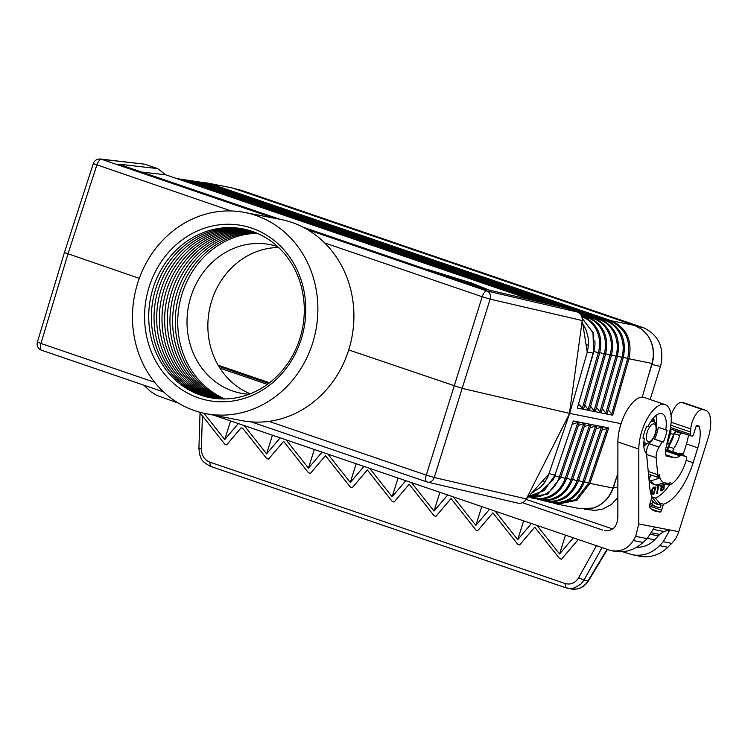 <?xml version="1.0" encoding="UTF-8"?>
<svg xmlns="http://www.w3.org/2000/svg" width="748" height="748" viewBox="0 0 748 748"><rect width="100%" height="100%" fill="white"/><g stroke="black" fill="none" stroke-linecap="round" stroke-linejoin="round"><path stroke-width="1.12" d="M436.121 272.674L430.25 270.327L470.155 282.66L488.154 289.859M483.086 288.681L481.834 288.298M489.042 290.065L470.885 282.8L427.697 269.448L433.56 271.795M450.1 277.452L455.214 278.163L447.369 275.816L452.951 277.63L444.677 275.292L447.566 276.582M445.06 275.731L442.713 274.927M470.389 284.38L476.794 285.586L470.427 282.987L473.961 284.708L467.855 283.52M475.457 286.119L480.637 287.101L472.923 285.25M465.312 282.651L470.492 283.642L462.778 281.781L463.236 280.734L452.634 278.312M461.75 281.435L456.196 279.537M455.167 279.182L463.087 280.724M303.118 227.224L482.712 288.597L564.572 307.652L577.4 312.038C580.859 313.646 582.477 316.488 582.234 320.565L569.452 413.364L462.442 388.446L348.718 349.933A102.448 92.313 -79 0 0 280.752 219.454L244.727 212.46A102.448 92.313 -79 0 0 137.669 283.118A102.448 92.313 -79 0 0 205.635 413.597A102.448 92.313 -79 0 0 312.692 342.93A102.448 92.313 -79 0 0 244.727 212.46M582.225 318.33L593.211 332.86L593.79 351.756L577.334 408.09L593.547 351.663L592.996 332.832L582.234 318.396M605.684 353.823L610.097 355.01L594.052 410.792L590.593 406.276M517.541 503.03C521.253 503.862 524.189 502.497 526.34 498.944L569.639 413.401L587.255 352.149L582.234 320.565L490.146 299.125L434.251 477.505A6.685 5.432 -76.9 0 1 427.622 482.123A6.685 5.432 -76.9 0 1 427.145 481.983A6.685 2.88 108.9 0 1 426.977 481.946A6.685 6.685 0 0 0 427.622 482.123L518.084 503.189M593.342 353.065L587.255 352.149L588.489 345.417L588.339 338.358L586.245 330.289L582.776 323.968M601.252 412.242L600.934 412.84L599.943 411.98L596.483 407.464M617.455 356.151L621.878 357.348L605.824 413.167L602.364 408.651M232.469 188L207.505 183.026L232.469 188L634.426 325.361L641.578 329.148L647.394 335.057C653.172 343.491 654.706 352.934 651.985 363.397L628.946 358.797C632.574 340.518 626.731 327.839 611.397 320.77L211.001 183.952L210.095 184.429L206.504 183.494M599.625 352.934L598.316 352.673L582.29 408.427L583.244 409.278L589.125 410.465L589.48 409.876M605.515 354.103L604.206 353.841L588.171 409.605L589.125 410.465L595.043 411.652L595.361 411.054M588.171 409.605L584.712 405.089M583.281 409.287L583.599 408.689M596.904 426.117L596.895 425.593L608.732 427.931L589.882 483.442L576.932 500.3L557.447 504.152L554.203 503.282L553.698 502.525M139.278 278.359L64.422 252.544L93.304 163.606L231.132 210.955M605.824 413.167L606.778 414.018L607.133 413.429M219.94 368.156L267.382 384.369M583.01 325.408L583.954 325.735M528.359 496.709A29.424 26.507 -79 0 0 559.289 477.233L577.914 422.368L579.223 422.106L573.305 420.946L553.342 479.683L537.728 494.419L528.724 496.298L544.292 490.538L555.128 475.017M572.37 479.851L571.061 479.59L589.705 424.696L591.004 424.434L591.014 424.948M594.052 410.792L595.015 411.643L600.896 412.831M606.815 414.027L612.724 415.215L608.246 409.839M533.605 497.953A29.658 26.722 -79 0 0 565.17 478.411L583.805 423.536L578.354 425.434M600.934 412.84L606.778 414.018M582.29 408.427L578.812 403.892M577.334 408.09L583.244 409.278M279.92 219.295L118.521 164.139L157.622 168.59L165.635 174.78L141.671 172.049M621.064 423.658L569.639 413.401L547.667 477.383L544.02 483.358L540.29 487.416L531.875 492.82M642.28 397.151L651.985 363.397M165.635 174.78L532.894 300.275M154.686 382.312L40.934 343.444L67.956 253.983L96.838 165.065A6.685 2.88 -71.1 0 1 101.653 159.305A6.685 6.433 -83.5 0 0 100.419 159.034L144.803 164.205L101.653 159.305L273.628 218.07M583.805 423.536L585.114 423.274L579.223 422.106L579.223 422.629M157.622 168.59L144.803 164.205M601.925 430.081L608.732 427.931M585.114 423.789L585.114 423.274L596.895 425.593L590.144 427.763M602.823 426.762L602.795 427.276M593.173 508.051C602.617 504.825 609.199 498.149 612.921 488.042L617.259 475.279L613.538 487.154C609.854 497.813 603.066 504.778 593.173 508.051L580.476 508.743L557.456 504.161L550.322 501.964L554.09 503.245M617.876 473.465L617.259 475.279M577.914 422.368L572.444 424.284M550.575 501.964A30.35 27.349 -79 0 0 582.832 481.946L601.486 427.014L596.034 428.922M589.705 424.696L584.244 426.603M601.486 427.014L602.785 426.762M573.305 420.946L554.932 475.074L549.172 473.69L526.34 498.944L434.251 477.505L426.276 475.12L482.18 296.741L490.146 299.125A6.685 5.432 103.1 0 0 487.004 290.991L577.4 312.038M586.086 344.781A6.685 6.021 101 0 1 586.853 344.875A6.685 6.021 101 0 1 587.573 345.062A6.685 6.021 101 0 1 588.489 345.473M650.134 399.507L660.708 365.725C664.448 347.811 658.82 335.197 643.822 327.886L241.239 190.301L233.283 188.281M584.599 509.22L594.922 510.407L602.916 509.051L611.434 504.442L617.857 497.57M647.394 335.057C653.518 343.8 655.042 353.617 651.976 364.482L648.254 376.366M584.945 327.484L583.244 326.904M218.818 366.361L268.682 383.406M218.136 365.202L269.523 382.761M250.225 393.794A75.726 68.236 101 0 1 211.693 300.874A75.726 68.236 101 0 1 278.649 247.513M249.009 394.271A75.726 68.236 101 0 1 241.08 393.252A75.726 68.236 101 0 1 190.843 296.816A75.726 68.236 101 0 1 269.963 244.587A75.726 68.236 101 0 1 277.695 246.616M257.116 233.264A85.973 77.465 -79 0 0 179.473 304.146A85.973 77.465 -79 0 0 224.914 398.946M255.928 232.768A85.973 77.465 -79 0 0 179.623 293.347A85.973 77.465 -79 0 0 223.633 398.955M254.647 232.263A85.973 77.465 -79 0 0 176.967 292.833A85.973 77.465 -79 0 0 222.259 398.946M253.366 231.787A85.973 77.465 -79 0 0 174.312 292.318A85.973 77.465 -79 0 0 220.894 398.908M252.076 231.328A85.973 77.465 -79 0 0 171.657 291.804A85.973 77.465 -79 0 0 219.529 398.852M250.776 230.908A85.973 77.465 -79 0 0 169.001 291.29A85.973 77.465 -79 0 0 218.164 398.759M249.477 230.506A85.973 77.465 -79 0 0 166.346 290.766A85.973 77.465 -79 0 0 216.808 398.647M248.177 230.132A85.973 77.465 -79 0 0 163.69 290.252A85.973 77.465 -79 0 0 215.461 398.497M246.868 229.786A85.973 77.465 -79 0 0 161.035 289.738A85.973 77.465 -79 0 0 214.115 398.329M245.55 229.458A85.973 77.465 -79 0 0 158.389 289.224A85.973 77.465 -79 0 0 212.778 398.142M244.231 229.159A85.973 77.465 -79 0 0 155.734 288.709A85.973 77.465 -79 0 0 211.441 397.917M299.939 338.377A85.973 77.465 -79 0 0 252.179 231.366A85.973 77.465 -79 0 0 153.078 288.186A85.973 77.465 -79 0 0 200.838 395.206A85.973 77.465 -79 0 0 299.939 338.377M149.086 287.026A89.087 80.279 -79 0 0 198.575 397.917A89.087 80.279 -79 0 0 301.276 339.031A89.087 80.279 -79 0 0 251.786 228.14A89.087 80.279 -79 0 0 149.086 287.026M205.635 413.597L241.669 420.6A102.448 92.313 -79 0 0 348.718 349.933M606.357 530.79L604.506 530.566C612.715 531.361 617.165 526.919 617.848 517.251L617.895 441.909A31.182 13.417 108.9 0 1 627.058 410.231A31.182 13.417 108.9 0 1 644.187 397.469L665.112 404.621A31.182 13.417 108.9 0 0 647.983 417.384A31.182 13.417 108.9 0 0 638.82 449.062L617.895 441.909M666.515 445.387A6.685 2.88 108.9 0 0 667.525 442.928L669.965 443.76M690.61 435.85L670.264 428.894A4.451 1.917 -71.1 0 1 670.517 433.382L667.525 442.928M671.068 415.579A14.698 6.33 -71.1 0 1 681.811 402.48L683.896 402.882A26.722 11.501 -71.1 0 1 684.56 403.06L705.486 410.213A26.722 11.501 -71.1 0 1 708.225 437.711L678.773 531.688A26.722 24.086 101 0 1 671.723 543.385L667.814 547.246L659.568 545.647C651.76 553.436 642.7 556.475 632.387 554.773L622.71 551.753M178.379 403.107L156.921 395.486L150.675 391.606L143.803 385.173M638.82 449.062L638.773 523.918L635.716 536.381L633.275 540.542C628.068 548.836 620.531 552.174 610.667 550.547L213.619 415.149M602.626 530.061L522.459 502.675M578.111 539.701L561.486 559.252L559.635 558.625L534.745 527.172L519.636 544.955L517.784 544.32L492.895 512.866L477.785 530.65L475.924 530.014L451.044 498.561L435.925 516.354L434.074 515.718L409.184 484.265L394.074 502.048L392.223 501.412L367.333 469.959L352.224 487.743L350.373 487.107L325.483 455.663L310.373 473.447L308.513 472.811L283.632 441.357L268.513 459.141L266.662 458.505L242.866 428.426L241.118 427.828L226.663 444.836L224.811 444.209L199.445 412.139M537.232 525.732L559.569 553.969L573.136 537.999M495.382 511.426L517.719 539.663L531.286 523.703M453.531 497.13L475.868 525.358L489.435 509.397M411.671 482.825L434.018 511.062L447.584 495.092M369.821 468.529L392.158 496.756L405.725 480.796M363.874 466.49L350.307 482.46L327.97 454.223M322.023 452.194L308.457 468.155L286.119 439.918M280.163 437.889L266.606 453.849L244.259 425.621M238.313 423.583L224.746 439.553L203.942 413.251M517.719 539.663L523.553 521.057M434.018 511.062L439.843 492.455M475.868 525.358L481.703 506.751M638.773 523.918L654.706 527.013L647.16 538.607L643.074 542.44C634.519 550.089 625.029 553.043 614.576 551.313L610.667 550.547M565.479 587.666L210.366 466.322L565.591 587.713L570.406 588.517L574.324 587.956L580.944 584.057L583.973 580.111L578.634 577.755C575.259 583.113 570.715 585.02 565.02 583.496L565.694 587.741L571.276 588.966C578.513 589.957 584.253 587.255 588.489 580.841A4.451 0.729 -148.9 0 1 588.003 580.897L606.909 549.546M210.478 466.35L209.795 462.114C204.316 459.814 201.502 455.392 201.362 448.837L199.351 448.678M665.112 404.621A31.182 13.417 108.9 0 1 669.722 431.512L665.776 448.585A8.911 3.833 108.9 0 0 667.085 456.271A8.911 3.833 108.9 0 0 667.31 456.327L674.584 457.739A19.598 8.434 -71.1 0 0 679.829 455.822A4.451 1.917 108.9 0 1 681.017 455.392L685.514 456.261A4.451 1.917 -71.1 0 1 685.617 456.289A4.451 1.917 -71.1 0 1 686.103 460.796A27.62 11.884 -71.1 0 1 669.479 484.947L670.171 482.731A25.395 10.93 -71.1 0 1 667.992 483.283L664.71 482.843A26.283 11.313 -71.1 0 1 660.007 477.963A26.283 11.313 -71.1 0 1 659.138 474.297L658.165 477.42A28.733 12.361 -71.1 0 1 657.763 474.728L656.136 457.701A8.911 3.833 108.9 0 1 659.063 447.098A21.608 9.294 -71.1 0 0 661.971 441.778L654.556 439.244L663.373 442.049A24.768 10.659 108.9 0 0 667.094 430.165L658.277 427.36A21.608 9.294 -71.1 0 1 654.556 439.244M654.706 527.013L669.843 529.958L663.289 541.739L659.568 545.647M671.134 422.227L690.778 428.941A14.698 6.33 -71.1 0 1 702.746 409.624L704.831 410.035A26.722 11.501 -71.1 0 1 705.486 410.213M690.778 428.941L690.535 431.998A19.598 8.434 -71.1 0 1 690.264 434.308L670.507 427.547M686.468 443.966L697.809 447.846A25.395 10.93 -71.1 0 0 699.324 426.837A4.451 1.917 -71.1 0 0 698.595 425.939A4.451 1.917 -71.1 0 0 698.492 425.911L696.93 425.612A1.337 0.58 -71.1 0 0 695.958 426.771L693.63 434.195A2.225 0.963 108.9 0 1 692.022 436.14L690.722 435.888A2.225 0.963 -71.1 0 1 690.666 435.869A2.225 0.963 -71.1 0 1 690.264 434.308M697.809 447.846L693.153 462.703A48.106 20.701 -71.1 0 1 663.439 504.236L661.587 510.155A2.225 0.963 108.9 0 1 659.97 512.09L655.8 511.277A49.443 21.281 108.9 0 1 654.575 510.949A49.443 21.281 108.9 0 1 649.526 507.088A2.225 0.963 108.9 0 1 649.526 504.975L652.06 496.896A40.308 17.344 -71.1 0 1 649.806 487.92L646.702 455.457A8.911 3.833 108.9 0 0 645.889 452.942A21.608 9.294 -71.1 0 1 644.365 438.356L642.962 438.085A24.768 10.659 108.9 0 1 646.693 426.201L648.086 426.472A21.608 9.294 -71.1 0 1 662.017 413.681A21.608 9.294 -71.1 0 1 665.701 429.894M663.373 442.049L661.971 441.778M665.552 449.716L670.105 450.997A4.451 1.917 -71.1 0 1 670.208 451.025A4.451 1.917 -71.1 0 1 670.32 451.072M632.387 554.773L639.979 556.25A35.633 32.108 -79 0 0 667.814 547.246M644.365 438.356L643 437.898M676.903 453.316A4.451 1.917 108.9 0 0 676.239 452.587A4.451 1.917 108.9 0 0 676.136 452.559L673.424 452.035A2.225 0.963 -71.1 0 1 673.378 452.016A2.225 0.963 -71.1 0 1 672.957 450.623A2.225 0.963 -71.1 0 1 673.752 448.463A19.598 8.434 -71.1 0 0 679.633 435.458A2.225 0.963 -71.1 0 1 681.306 433.298L675.64 431.54M681.437 454.859L682.288 453.765L679.072 453.138L678.81 453.961M663.598 484.554L663.551 485.527L662.083 486.639L660.662 485.359L661.354 487.696L660.727 490.482L661.503 490.875L664.037 488.902L664.224 484.395M661.55 485.817L661.494 485.087M666.795 484.031L666.954 484.648L667.936 484.424L667.169 484.162M652.471 488.547L651.443 493.128L651.994 493.998L653.705 494.428L655.968 487.21L653.855 487.088L652.471 488.547M653.556 417.758A17.148 7.377 -71.1 0 1 654.229 421.853M646.889 443.349A17.148 7.377 -71.1 0 1 643.85 446.173M657.931 486.527L656.65 493.633L657.268 493.409L658.549 486.294L657.931 486.527M649.629 478.131A28.957 12.464 -71.1 0 1 648.6 475.335M646.263 453.597A8.911 3.833 -71.1 0 1 649.255 443.742L659.063 447.098M650.349 441.975A21.383 9.2 -71.1 0 1 649.255 443.742M655.884 415.514A21.383 9.2 -71.1 0 1 656.127 425.051M669.554 484.919A44.992 19.364 -71.1 0 1 655.472 498.103M682.896 455.364L686.533 443.77A22.272 9.584 -71.1 0 0 688.403 435.102M679.633 435.458L674.303 433.634A2.225 0.963 -71.1 0 1 675.986 431.484L682.307 433.494A2.225 0.963 108.9 0 0 682.952 433.232M682.307 433.494L681.306 433.298M681.493 453.606L680.671 454.597M681.914 454.952L681.157 454.691M660.839 486.247L661.802 486.714M661.812 489.828L660.793 490.585M663.401 485.648L663.373 486.294M662.064 486.639L661.054 487.593M660.708 489.594L661.55 489.903L661.625 488.107L663.523 486.34L663.42 488.622L661.55 489.903M662.279 487.341L661.522 487.079M661.924 487.705L661.167 487.453M661.297 488.996L660.811 488.827M661.279 489.491L660.736 489.304M661.382 489.8L660.708 489.566M663.523 486.34L662.84 486.106M661.634 486.611L660.867 486.35M661.531 486.303L660.821 486.06M661.503 490.875L660.849 490.651M661.971 490.576L661.213 490.314M664.037 488.902L663.354 488.678M667.534 484.695L666.87 484.47M651.976 493.979L652.948 494.166L653.228 493.287M654.874 488.014L655.173 487.06M655.126 488.098L653.49 493.334L652.611 493.166L651.966 491.791L652.602 489.435L653.593 488.089L655.126 488.098L653.107 487.705M651.396 492.567L652.611 493.166M654.257 487.93L653.49 487.677M653.892 487.958L653.126 487.696M653.593 488.089L652.967 487.883M653.387 488.248L652.826 488.051M653.163 488.481L652.639 488.313M652.873 488.911L652.378 488.743M652.602 489.435L652.106 489.257M652.359 490.052L651.854 489.884M652.191 490.595L651.676 490.417M652.041 491.24L651.527 491.062M651.966 491.791L651.443 491.614M651.976 492.278L651.396 492.081M652.032 492.577L651.396 492.352M652.116 492.782L651.396 492.53M652.303 493.007L651.545 492.745M653.705 494.428L652.948 494.166M653.051 418.356A17.148 7.377 -71.1 0 1 653.462 421.376M645.991 443.255A17.148 7.377 -71.1 0 1 643.813 445.387M652.621 418.889A15.371 6.61 -71.1 0 1 653.191 421.264M645.702 443.181A15.371 6.61 -71.1 0 1 643.794 444.705M657.268 493.409L656.725 493.222M675.79 430.792A4.451 1.917 -71.1 0 1 676.285 431.54M663.439 504.236L659.297 502.824M652.022 497.009L655.36 497.962L661.148 505.115L660.353 507.658L657.127 507.032A44.992 19.364 -71.1 0 1 656.015 506.733A44.992 19.364 -71.1 0 1 651.901 503.825L650.077 503.198M651.901 503.825L652.742 501.141A42.318 18.214 108.9 0 0 657.922 504.489L661.148 505.115M651.312 499.271L652.742 501.141M657.922 504.489L652.144 497.336L655.36 497.962M668.207 450.623A6.685 2.88 108.9 0 0 669.049 450.539M664.71 482.843L655.996 485.031A31.182 13.417 -71.1 0 1 655.229 484.826A31.182 13.417 -71.1 0 1 651.087 480.814L660.007 477.963L658.184 477.346M650.816 474.821L649.049 479.992M649.058 480.123L651.087 480.814M648.488 474.11L658.165 477.42M655.229 484.826L653.154 484.115A31.182 13.417 -71.1 0 1 649.068 480.225M655.996 485.031L659.222 485.658L667.936 483.47M669.479 484.947L666.328 483.872M651.873 532.875L659.671 534.39L654.687 539.775C649.582 544.955 643.589 547.433 636.716 547.218M678.773 531.688L669.843 529.958L663.906 531.51L659.671 534.39M526.096 499.384L612.715 528.986M224.746 439.553L230.58 420.946M308.457 468.155L314.282 449.548M350.307 482.46L356.142 463.844M266.606 453.849L272.431 435.243M392.158 496.756L397.992 478.15M559.569 553.969L565.404 535.362M480.281 287.765L480.487 287.092M634.426 325.361L611.397 320.77L610.499 321.257L209.898 184.653M541.234 302.22L182.222 179.539A2.225 0.963 108.9 0 0 181.353 179.959L534.577 300.668M583.571 409.072L599.7 352.981C603.206 335.441 597.512 323.239 582.627 316.367A2.225 0.963 108.9 0 0 581.822 316.713M586.946 318.311L587.517 317.676A29.658 26.722 101 0 1 604.206 353.841L599.793 352.654M617.296 356.441L617.362 356.487C620.952 338.535 615.137 326.044 599.905 319.013L199.501 182.185A2.225 0.963 108.9 0 0 198.622 182.615A30.116 27.143 -79 0 0 194.667 181.614M186.869 181.119L187.112 180.848A29.658 26.722 -79 0 0 183.176 179.866M581.86 316.825A29.424 26.507 101 0 1 598.316 352.673L593.865 351.476M268.943 421.358L426.276 475.12A6.685 2.88 108.9 0 0 426.977 481.946L251.225 421.881M551.192 304.539L187.982 180.418A2.225 0.963 108.9 0 0 187.112 180.848L544.535 302.987M581.318 315.553L587.517 317.676A2.225 0.963 108.9 0 1 588.386 317.246L580.747 314.637M623.187 357.609L621.878 357.348A30.35 27.349 101 0 0 604.786 320.322L204.382 183.494A30.35 27.349 -79 0 0 200.408 182.493M324.66 242.922L482.18 296.741A6.685 2.88 -71.1 0 1 487.004 290.991L307.522 229.655M204.139 183.774L204.382 183.494A2.225 0.963 108.9 0 1 205.261 183.073L197.958 181.717M604.234 320.957L604.786 320.322A2.225 0.963 108.9 0 1 605.665 319.901L205.261 183.073M601.224 412.625L617.362 356.487L615.987 356.179L599.943 411.98M599.905 319.013A2.225 0.963 108.9 0 0 599.026 319.443A30.116 27.143 101 0 1 615.987 356.179L611.574 354.991M592.706 319.19L593.267 318.555A29.892 26.928 101 0 1 610.097 355.01L611.481 355.319C615.043 337.507 609.265 325.109 594.146 318.134A2.225 0.963 108.9 0 0 593.267 318.555L580.373 314.151M198.379 182.886L564.45 307.624M623.346 357.32L627.694 358.488C631.247 340.592 625.515 328.176 610.499 321.257L609.994 321.836M594.828 340.611A26.04 23.459 101 0 1 594.071 350.653M566.479 478.673L566.545 478.739C559.354 495.223 547.723 501.628 531.641 497.953A2.225 0.963 -71.1 0 1 531.445 497.822M585.291 423.518L566.545 478.739L560.822 477.056M577.755 312.168L599.026 319.443L598.475 320.079M561.15 306.858L193.741 181.306A2.225 0.963 108.9 0 0 192.862 181.727L554.492 305.306M192.619 182.007L192.862 181.727A29.892 26.928 -79 0 0 188.917 180.745M611.406 355.272L595.333 411.437M554.923 475.878L560.598 477.495M611.649 414.27L627.694 358.488L628.946 358.797L612.724 415.215M584.375 481.777L588.639 483.105L575.801 499.711L556.521 503.31M181.222 180.109L181.353 179.959A29.424 26.507 -79 0 0 178.566 179.193M544.918 500.627A30.116 27.143 -79 0 0 576.942 480.768L595.595 425.855M572.594 479.421L578.251 481.029M607.283 428.211L588.639 483.105L612.921 488.042M37.4 342.004A6.685 6.685 0 0 0 41.636 350.26A6.685 2.88 108.9 0 1 40.934 343.444L37.4 342.004L64.422 252.544M163.606 391.943L41.636 350.26A6.685 2.88 108.9 0 0 41.804 350.307M539.261 499.29A29.892 26.928 -79 0 0 571.061 479.59L566.713 478.243M546.797 476.317L548.05 476.56M584.141 482.208L578.485 480.599M241.239 190.301L234.405 188.664M643.168 327.652L636.155 326.025M617.867 487.79L613.538 487.154M660.484 366.464L651.976 364.482M643.074 542.44L633.275 540.542M635.716 536.381L647.16 538.607M209.795 462.114L565.02 583.496M210.366 466.322L210.366 466.322C198.865 459.842 201.979 458.244 199.819 455.177L198.912 448.697L200.034 412.896M201.362 448.837L202.39 415.879M578.634 577.755L596.334 545.928M685.514 456.261L670.105 450.997M681.017 455.392L665.496 450.081M674.584 457.739L665.729 454.719M679.829 455.822L665.393 450.894M643.374 436.159A11.585 4.984 108.9 0 0 643.308 438.001M643.944 441.451A11.585 4.984 108.9 0 0 645.58 443.134A11.585 4.984 108.9 0 0 645.861 443.218M648.432 441.741A9.35 4.03 108.9 0 0 655.211 433.606A9.35 4.03 108.9 0 0 654.023 423.92A9.35 4.03 108.9 0 0 647.244 432.054A9.35 4.03 108.9 0 0 648.432 441.741M643.86 442.554L646.104 443.274C654.528 444.462 660.353 423.274 653.069 421.218A11.585 4.984 108.9 0 0 652.78 421.143A11.585 4.984 108.9 0 0 650.741 421.554M673.322 451.998L668.104 450.212A2.225 0.963 -71.1 0 1 668.048 450.203A2.225 0.963 -71.1 0 1 667.627 448.8A2.225 0.963 -71.1 0 1 668.422 446.649L673.752 448.463M673.808 434.504L670.517 433.382M651.489 509.192L659.97 512.09M653.406 510.463L655.8 511.277M686.234 460.338L693.153 462.703M649.329 505.966L661.587 510.155M699.324 426.837L696.444 425.855M704.831 410.035L683.896 402.882M702.746 409.624L681.811 402.48M670.844 425.266L690.535 431.998M667.637 449.511A1.786 0.767 -71.1 0 1 668.114 446.808L668.422 446.649A19.598 8.434 -71.1 0 0 674.303 433.634L674.126 433.503A1.786 0.767 -71.1 0 1 675.294 431.783M674.116 433.56A20.046 8.63 -71.1 0 1 668.245 446.621M677.623 431.418A2.225 0.963 108.9 0 1 676.977 431.68L676.884 431.652M646.534 454.419L656.136 457.701M648.236 471.474L657.763 474.728M663.289 541.739L671.723 543.385M647.422 538.364L654.687 539.775M658.408 535.867L650.854 534.399M571.276 588.966A17.821 16.054 101 0 0 588.003 580.897L583.973 580.111L601.916 547.835M653.687 529.519L663.906 531.51M467.668 282.735L467.827 282.22M480.422 287.812L480.637 287.101M462.9 281.809L463.236 280.734M589.452 410.25L605.59 354.15C609.124 336.478 603.393 324.174 588.386 317.246M582.627 316.367L581.533 315.983M199.501 182.185L192.236 180.838M607.105 413.812L623.252 357.647C626.871 339.564 621.008 326.979 605.665 319.901M594.146 318.134L579.223 313.029M591.182 424.686L572.426 479.917C565.189 496.522 553.464 502.983 537.26 499.281M531.641 497.953L531.164 497.794M193.741 181.306L186.504 179.969M187.982 180.418L180.782 179.09M182.222 179.539L175.817 178.258M100.419 159.034A6.685 6.685 0 0 0 93.304 163.606M579.401 422.358L560.654 477.561L547.564 494.129L527.92 497.186M207.505 183.026L203.708 182.596M533.109 492.268L532.548 492.072M548.499 501.936C564.946 505.695 576.848 499.14 584.197 482.273L602.972 427.005M542.88 500.608C559.205 504.339 571.023 497.831 578.316 481.095L597.082 425.846M533.82 491.913L532.959 491.623M542.207 481.385L545.049 481.936M673.378 452.016L668.048 450.203L668.132 446.678L674.079 433.513L675.94 431.465L677.436 431.353M690.666 435.869L670.264 428.903M649.657 504.563L656.015 506.733M685.617 456.289L670.208 451.025M588.489 580.841L607.283 549.668M651.349 420.628L653.069 421.218M586.853 344.875L588.508 345.193"/></g></svg>
